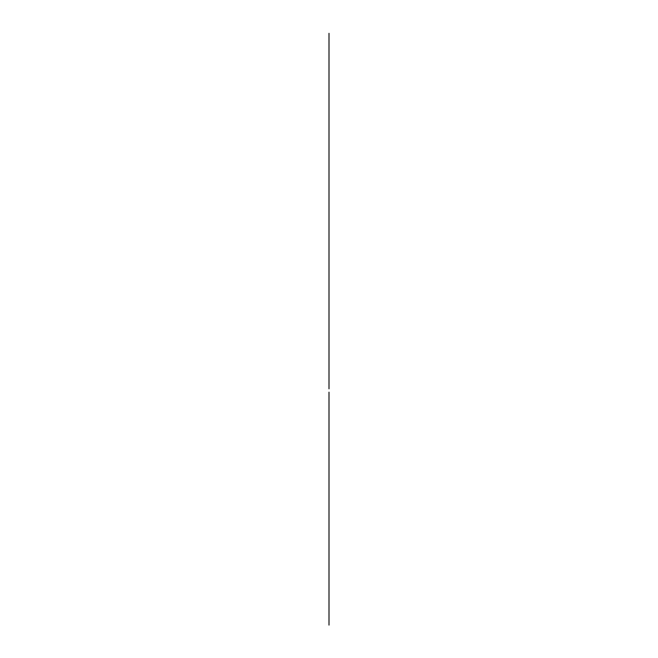 <?xml version="1.0" encoding="UTF-8"?>
<svg xmlns="http://www.w3.org/2000/svg" width="658" height="658" viewBox="0 0 658 658"><rect width="100%" height="100%" fill="white"/><g stroke="black" fill="none" stroke-linecap="round" stroke-linejoin="round"><path stroke-width="0.99" d="M329 625.1L329 624.672L329 625.1M329 33.328L329 265.832M329 260.009L329 388.845M329 392.168L329 624.672"/></g></svg>
